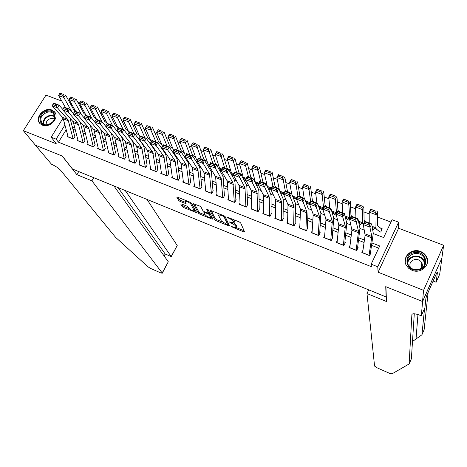 <?xml version="1.0" encoding="UTF-8"?>
<svg xmlns="http://www.w3.org/2000/svg" width="467" height="467" viewBox="0 0 467 467"><rect width="100%" height="100%" fill="white"/><g stroke="black" fill="none" stroke-linecap="round" stroke-linejoin="round"><path stroke-width="0.7" d="M231.288 226.588L243.686 231.883L244.562 231.842L240.657 222.905L239.32 221.948L227.534 217.219L226.927 217.266L229.385 218.544C231.574 219.508 232.998 220.523 233.658 221.591L233.926 222.952L229.151 221.86L231.562 223.249C233.722 224.201 235.129 225.199 235.777 226.244L236.033 227.563L231.288 226.588M42.345 125.144C50.062 128.659 60.22 117.089 54.283 111.625L51.866 110.043C44.114 106.581 33.986 118.215 40.069 123.673L42.345 125.144M412.034 270.317C420.93 274.269 431.059 264.696 426.494 256.722C425.221 254.305 423.248 252.559 420.569 251.497C411.526 247.568 401.427 257.457 406.372 265.466L408.736 268.344L412.034 270.317M181.505 203.956L180.758 204.05L182.235 206.618L183.554 207.541L196.537 212.608L191.517 203.18L190.162 202.223L177.635 197.197L176.888 197.308L178.727 200.512L180.069 201.452L186.117 203.7L185.247 201.347C187.162 201.312 189.047 202.258 190.904 204.19L194.219 210.804C192.346 210.827 190.489 209.899 188.65 208.019L188.09 207.015L186.765 206.081L181.505 203.956M66.209 129.715L58.468 142.201L56.128 139.172L51.16 137.199L63.033 118.169M422.606 301.536L385.923 286.726L386.478 301.519L366.986 293.533L374.575 366.075L377.289 367.92L389.408 373.238L391.988 373.88L409.127 363.951L411.876 314.694L412.326 314.04C413.82 313.439 416.582 313.929 420.621 315.505L421.304 315.785L422.606 301.536L441.951 257.971L422.542 301.513L385.73 286.65L386.127 296.959L72.519 169.036L62.309 156.083L35.439 145.237L23.35 130.672L56.332 143.83L51.16 137.199M422.542 301.513L423.563 290.357L443.65 245.268L398.59 228.258L398.62 222.175L377.768 266.803L371.16 264.176L379.724 245.969L371.995 242.974M398.59 228.258L378.101 272.214L423.563 290.357M378.101 272.214L377.768 266.803M58.468 142.201L371.364 266.68L371.16 264.176M214.744 219.776L216.052 220.698L228.632 225.789L229.472 225.736L225.211 216.706L223.868 215.748L210.961 210.57L210.132 210.652L214.744 219.776L215.31 218.719L216.618 219.648L222.023 221.831M212.082 219.093L199.683 214.073L198.37 213.15L193.396 203.717L199.596 206.011L200.95 206.963L202.929 210.74L204.266 211.679L208.638 213.244L206.642 209.123L208.159 209.736L212.888 219.023L212.082 219.093L212.514 218.293M61.796 101.094L45.982 95.122L23.35 130.672M441.887 257.942L443.65 245.268M362.97 250.195L361.849 252.542L369.625 255.601L371.037 252.6M350.046 245.333L349.012 247.487L356.7 250.516L358.125 247.533M337.279 240.499L336.304 242.49L343.91 245.484L345.346 242.525M324.653 235.689L323.736 237.545L331.261 240.505L332.702 237.569M312.166 230.92L311.302 232.648L318.745 235.578L320.193 232.665M299.82 226.18L298.997 227.808L306.364 230.71L307.817 227.814M287.602 221.481L286.82 223.016L294.111 225.882L295.564 223.01M275.518 216.816L274.765 218.276L281.98 221.113L283.446 218.258M263.563 212.199L262.839 213.582L269.979 216.39L271.45 213.559M251.731 207.622L251.036 208.936L258.105 211.714L259.576 208.901M240.02 203.081L239.349 204.336L246.348 207.091L247.825 204.295M228.433 198.586L227.785 199.788L234.714 202.515L236.197 199.736M216.968 194.132L216.338 195.282L223.191 197.979L224.685 195.224M205.614 189.713L205.007 190.822L211.79 193.496L213.291 190.758M194.377 185.341L193.787 186.409L200.506 189.053L202.007 186.333M183.257 181.009L182.679 182.037L189.333 184.658L190.834 181.955M172.247 176.719L171.687 177.711L178.271 180.303L179.777 177.618M161.343 172.469L160.794 173.426L167.314 175.995L168.826 173.327M150.549 168.254L150.012 169.182L156.468 171.728L157.986 169.077M139.861 164.08L139.341 164.985L145.733 167.501L147.251 164.869M129.277 159.947L128.769 160.823L135.097 163.316L136.621 160.701M118.799 155.855L118.297 156.702L124.566 159.171L126.096 156.573M108.42 151.798L107.93 152.621L114.135 155.067L115.67 152.487M98.14 147.782L97.661 148.582L103.808 151.004L105.344 148.442M87.959 143.801L87.487 144.577L93.581 146.977L95.116 144.431M77.878 139.855L77.411 140.614L83.447 142.99L84.988 140.462M378.702 248.146L371.621 245.391M364.085 242.461L358.574 240.318M351.026 237.382L345.668 235.298M338.108 232.356L332.901 230.33M325.336 227.388L320.274 225.421M312.697 222.473L307.776 220.558M300.188 217.61L295.413 215.748M287.818 212.794L283.177 210.991M275.577 208.037L271.07 206.286M263.464 203.326L259.092 201.621M251.474 198.662L247.23 197.01M239.612 194.05L235.496 192.451M227.873 189.485L223.88 187.932M216.25 184.961L212.386 183.461M204.75 180.49L201.003 179.036M193.367 176.065L189.742 174.652M182.101 171.681L178.587 170.315M170.945 167.344L167.548 166.018M159.901 163.047L156.614 161.769M148.967 158.792L145.792 157.56M138.139 154.583L135.074 153.392M127.421 150.415L124.461 149.265M116.808 146.288L113.954 145.179M106.301 142.201L103.546 141.127M95.893 138.15L93.237 137.117M85.584 134.146L83.033 133.148M75.38 130.176L72.922 129.219M74.954 136.527L73.407 139.038L67.435 136.691L67.89 135.944M390.949 222.088L377.488 217.021M369.204 213.904L363.951 211.93M355.62 208.796L350.565 206.893M342.188 203.74L337.326 201.913M328.908 198.744L324.238 196.986M315.774 193.805L311.291 192.118M302.785 188.919L298.483 187.296M289.937 184.086L285.816 182.533M277.235 179.305L273.283 177.816M264.666 174.576L260.89 173.152M252.238 169.9L248.625 168.54M239.939 165.271L236.489 163.975M227.773 160.695L224.487 159.457M215.736 156.165L212.608 154.991M203.828 151.687L200.851 150.567M192.042 147.251L189.217 146.194M180.379 142.867L177.705 141.863M168.844 138.524L166.316 137.572M157.42 134.227L155.038 133.334M146.118 129.978L143.877 129.131M134.934 125.769L132.826 124.975M123.866 121.607L121.893 120.86M112.903 117.48L111.064 116.791M102.057 113.399L100.347 112.757M91.316 109.36L89.734 108.764M80.966 105.881L80.347 106.885M380.874 231.784L382.263 228.836L380.722 228.252M293.901 197.885L293.603 198.463M281.916 193.379L281.648 193.898M270.054 188.913L269.815 189.38M386.127 296.959L386.291 296.598M71.416 104.725L70.826 104.503M77.58 101.765L79.028 102.308L78.409 103.3M79.699 103.318L79.028 102.308M373.314 233.582L383.676 237.557L392.064 219.718L398.62 222.175M71.171 105.122L71.725 104.229M64.931 124.998L56.128 139.172M364.429 240.038L358.901 237.896M351.324 234.954L345.948 232.87M338.359 229.927L333.129 227.896M325.534 224.954L320.455 222.981M312.849 220.033L307.911 218.118M300.299 215.164L295.5 213.302M287.876 210.348L283.218 208.539M275.594 205.579L271.07 203.828M263.435 200.868L259.045 199.164M251.404 196.198L247.148 194.546M239.501 191.581L235.368 189.981M227.721 187.016L223.716 185.463M216.058 182.492L212.181 180.986M204.517 178.015L200.763 176.555M193.099 173.584L189.456 172.171M181.791 169.2L178.266 167.834M170.595 164.857L167.192 163.538M159.516 160.56L156.223 159.282M148.547 156.305L145.365 155.073M137.689 152.096L134.613 150.899M126.936 147.922L123.965 146.772M116.289 143.795L113.423 142.68M105.746 139.703L102.985 138.635M95.309 135.658L92.647 134.624M84.971 131.647L82.408 130.655M74.732 127.678L72.268 126.72M132.476 141.162L132.821 141.297M143.369 145.342L143.894 145.541M154.373 149.563L155.073 149.831M165.487 153.83L166.369 154.168M176.713 158.138L177.787 158.547M188.055 162.487L189.316 162.971M199.514 166.888L200.973 167.449M211.09 171.331L212.748 171.967M222.788 175.82L224.65 176.532M234.609 180.355L236.681 181.149M246.553 184.938L248.835 185.813M258.625 189.573L261.129 190.53M270.825 194.254L273.545 195.299M283.16 198.983L286.102 200.115M295.623 203.77L298.798 204.984M308.22 208.603L311.629 209.911M320.957 213.489L324.606 214.89M333.829 218.428L337.729 219.928M346.847 223.424L350.991 225.018M360.004 228.474L364.406 230.167M74.603 109.424L74.113 110.212M236.185 227.277L236.681 225.911L236.109 226.985M233.827 223.004L236.681 225.911M234.078 222.66L234.58 221.27L234.002 222.35M233.529 219.624L234.58 221.27M236.092 227.517L244.083 230.751M211.282 210.699L215.31 218.719M227.96 224.23L228.953 224.633M227.125 224.627L227.715 224.586L223.944 216.653L221.411 215.345L218.778 214.954L218.714 215.585L221.376 221.031L227.125 224.627M228.2 223.675L227.715 224.586M224.89 216.338L228.281 223.524M212.322 217.908L210.675 217.243M205.328 215.083L200.255 213.028L199.683 214.073M194.581 203.997L198.942 212.106L200.255 213.028M208.679 213.162L209.228 211.983L207.978 209.52M204.943 214.581C206.764 216.472 208.638 217.406 210.57 217.383L209.537 214.773L208.206 213.833L203.851 212.275L204.943 214.581M210.693 217.167L211.183 215.812L210.611 216.869M208.872 212.812L210.109 213.711L211.183 215.812M194.33 210.599L194.809 209.228L194.237 210.273M190.904 204.19L191.488 203.133L194.809 209.228M178.131 197.395L179.31 199.467L180.653 200.407L185.487 202.351M181.99 204.155L182.807 205.585L184.126 206.507L189.024 208.486M194.325 210.635L195.93 211.282M381.685 230.068L381.527 228.912L377.564 225.654L377.371 224.849L377.569 211.72L376.075 214.732L375.917 227.785L376.215 228.976L380.226 232.134M372.491 228.678L373.787 229.671M375.503 212.532L376.104 211.323L371.283 209.52L370.681 210.722L375.503 212.532L376.075 214.732L369.199 212.146L369.239 223.01M370.681 210.722L369.199 212.146L370.699 209.152L376.104 211.323M370.699 209.152L371.283 209.52M362.59 252.834L365.118 235.263L363.291 224.563L364.791 221.323L371.679 223.938L373.285 233.337L370.524 252.396M370.506 253.733L370.448 253.009M370.08 223.868L371.679 223.938L370.185 227.195L363.291 224.563L364.645 223.331L369.485 225.17L370.08 223.868L365.247 222.029L364.645 223.331M369.058 255.379L371.837 236.5L369.485 225.17M365.247 222.029L364.791 221.323M415.017 252.53C427.212 250.686 430.049 269.132 417.58 270.101C405.251 271.823 402.717 253.441 415.017 252.53M417.463 269.687C424.013 268 426.318 264.159 424.398 258.169C422.384 254.76 419.284 253.184 415.099 253.435C408.467 255.18 406.202 259.092 408.304 265.163C410.335 268.42 413.388 269.926 417.463 269.687M421.351 268.373C422.547 266.575 422.682 264.701 421.759 262.752C420.341 260.364 418.163 259.255 415.227 259.43C410.569 260.65 408.969 263.4 410.429 267.673L410.435 267.679M427.136 263.785L427.375 260.417L426.394 257.154C423.896 252.898 420.043 250.931 414.83 251.246C408.316 252.565 405.134 256.295 405.286 262.425M47.827 111.181C57.634 109.406 57.027 123.907 47.155 124.998C37.278 126.703 38.078 112.232 47.827 111.181M47.418 124.788C54.067 122.43 56.081 118.7 53.448 113.604C52.076 112.255 50.273 111.724 48.037 111.998C41.359 114.386 39.374 118.133 42.077 123.241C43.437 124.543 45.217 125.057 47.418 124.788M54.528 118.962L51.306 118.32C47.541 119.377 45.859 121.56 46.268 124.87M55.275 112.996L54.604 112.162C52.899 110.486 50.658 109.821 47.879 110.165C41.02 110.895 36.122 119.494 40.18 123.784M412.489 341.476L421.917 334.804L424.596 308.337M421.917 334.804L424.106 329.801L428.163 292.225M409.127 363.951L411.369 358.843L414.282 313.795M421.304 315.785L424.952 307.531L425.892 298.331L426.856 295.179L436.803 272.746L436.627 274.117L437.439 272.284L436.137 282.231L439.698 274.182L441.951 257.971M366.986 293.533L368.702 289.849M433.125 281.046L436.137 282.231M436.26 273.977L436.627 274.117M93.774 177.705L91.911 180.828L162.177 272.932L168.295 261.783L113.895 185.913M162.177 272.932L162.236 273.242L160.666 272.862L150.724 268.496L148.062 266.885L115.507 237.259L60.728 170.42C58.585 168.108 55.526 166.065 51.557 164.291L35.393 145.219L62.169 156.025L76.857 174.658L91.911 180.828M78.725 171.57L76.857 174.658M125.22 190.536L171.185 256.517L177.221 245.508L171.301 256.646L165.114 253.914L118.075 187.617M147.006 199.421L177.221 245.508M164.18 256.039L165.271 254.06L164.045 255.852M162.282 273.16L168.295 261.783M365.608 221.632L364.313 220.622L364.079 219.805L363.869 206.595L362.357 209.578L362.62 222.718L363.431 224.271M358.907 223.249L361.014 224.79M361.773 207.383L362.374 206.192L357.611 204.406L357.004 205.597L361.773 207.383L362.357 209.578L355.562 207.027L355.942 217.961M357.004 205.597L355.562 207.027L357.074 204.056L362.374 206.192M357.074 204.056L357.611 204.406M352.62 216.694L351.207 215.643L350.933 214.814L350.314 201.528L348.796 204.488L349.836 218.9L345.276 217.178M345.463 217.92L348.382 219.963M348.195 202.299L348.808 201.114L344.091 199.351L343.478 200.53L348.195 202.299L348.796 204.488L342.072 201.96L342.79 212.958M343.478 200.53L342.072 201.96L343.601 199.018L348.808 201.114M343.601 199.018L344.091 199.351M339.772 211.814L338.242 210.722L337.933 209.881L336.917 196.519L335.388 199.45L336.532 213.302M332.16 212.666L335.878 215.188M334.775 197.267L335.388 196.093L330.729 194.348L330.111 195.521L334.775 197.267L335.388 199.45L328.739 196.957L329.784 208.019M330.111 195.521L328.739 196.957L330.274 194.033L335.388 196.093M330.274 194.033L330.729 194.348M327.058 206.986L325.417 205.854L325.073 205.001L323.672 191.563L322.131 194.476L323.538 207.453M318.99 207.5L323.106 210.203M321.5 192.299L322.119 191.131L317.513 189.409L316.895 190.571L321.5 192.299L322.131 194.476L315.552 192.007L316.912 203.127M316.895 190.571L315.552 192.007L317.099 189.106L322.119 191.131M317.099 189.106L317.513 189.409M349.748 247.779L351.914 230.167L349.625 219.35L351.126 216.128L357.938 218.719L359.964 228.229L357.623 247.341M357.634 248.561L357.559 247.959M356.321 218.638L357.938 218.719L356.438 221.948L349.625 219.35L350.939 218.112L355.72 219.928L356.321 218.638L351.54 216.816L350.939 218.112M356.152 250.3L358.516 231.369L355.72 219.928M351.54 216.816L351.126 216.128M337.046 242.782L338.849 225.129L336.112 214.195L337.618 210.996L344.354 213.553L346.794 223.179L344.862 242.338M344.891 243.459L344.815 242.957M342.72 213.466L344.354 213.553L342.848 216.764L336.112 214.195L337.39 212.952L342.113 214.75L342.72 213.466L337.991 211.668L337.39 212.952M343.379 245.274L345.341 226.297L342.113 214.75M337.991 211.668L337.618 210.996M324.477 237.837L325.931 220.144L325.849 218.784L322.755 209.093L324.261 205.918L330.922 208.451L333.771 218.182L332.235 237.388M332.282 238.427L332.2 238.012M329.27 208.346L330.922 208.451L329.416 211.639L322.755 209.093L323.993 207.844L328.663 209.625L329.27 208.346L324.594 206.572L323.993 207.844M330.747 240.301L332.311 221.276L328.663 209.625M324.594 206.572L324.261 205.918M312.044 232.94L313.147 215.211L313.036 213.851L309.545 204.056L311.057 200.903L317.642 203.402L320.887 213.238L319.749 232.49M319.802 233.453L319.726 233.115M315.966 203.291L317.642 203.402L316.13 206.566L309.545 204.056L310.742 202.801L315.365 204.558L315.966 203.291L311.349 201.534L310.742 202.801M318.243 235.38L319.428 216.309L315.365 204.558M311.349 201.534L311.057 200.903M314.484 202.205L312.732 201.032L312.347 200.174L310.567 186.66L309.014 189.549L310.672 201.709M305.967 202.398L309.837 204.873M308.378 187.378L309.002 186.222L304.443 184.518L303.819 185.673L308.378 187.378L309.014 189.549L302.517 187.109L304.186 198.294M303.819 185.673L302.517 187.109L304.075 184.232L309.002 186.222M304.075 184.232L304.443 184.518M299.738 228.1L300.509 210.337L300.357 208.965L296.481 199.07L297.999 195.942L304.507 198.411L308.144 208.346L307.385 227.645M302.82 198.294L304.507 198.411L302.995 201.557L296.481 199.07L297.642 197.81L302.213 199.549L302.82 198.294L298.25 196.554L297.642 197.81M305.873 230.511L306.679 211.399L302.213 199.549M298.25 196.554L297.999 195.942M302.044 197.477L300.188 196.268L299.767 195.399L297.613 181.815L296.049 184.681L297.911 196.117M293.078 197.372L296.703 199.631M295.401 182.515L296.025 181.371L291.519 179.684L290.888 180.828L295.401 182.515L296.049 184.681L289.622 182.264L291.647 193.793M290.888 180.828L289.622 182.264L291.186 179.416L296.025 181.371M291.186 179.416L291.519 179.684M287.555 223.308L287.999 205.509L287.812 204.132L283.562 194.144L285.08 191.032L291.519 193.478L295.535 203.513L295.156 222.847M289.814 193.35L291.519 193.478L290.001 196.601L283.562 194.144L284.689 192.877L289.207 194.599L289.814 193.35L285.296 191.633L284.689 192.877M293.632 225.695L294.07 206.542L289.207 194.599M285.296 191.633L285.08 191.032M289.733 192.795L287.771 191.552L287.316 190.676L284.8 177.022L283.224 179.865L285.355 191.131M283.767 193.723L280.328 192.41L283.702 194.47M282.564 177.711L283.195 176.573L278.735 174.903L278.104 176.036L282.564 177.711L283.224 179.865L276.867 177.478L279.476 190.443M278.104 176.036L276.867 177.478L278.443 174.646L283.195 176.573M278.443 174.646L278.735 174.903M275.507 218.568L275.623 200.74L275.407 199.356L270.784 189.263L272.308 186.175L278.676 188.598L283.06 198.726L283.358 200.804L283.049 218.107M276.954 188.458L278.676 188.598L277.159 191.698L270.784 189.263L271.876 187.997L276.347 189.701L276.954 188.458L272.489 186.759L271.876 187.997M281.519 220.932L281.595 201.738L276.347 189.701M272.489 186.759L272.308 186.175M279.231 189.211L278.84 188.972M277.55 188.166L275.483 186.888L274.993 186L272.127 172.282L270.545 175.102L272.962 186.426M269.868 172.953L270.504 171.821L266.097 170.175L265.46 171.301L269.868 172.953L270.545 175.102L264.252 172.743L267.346 186.426L268.116 187.752L270.842 189.38M265.46 171.301L264.252 172.743L265.84 169.935L270.504 171.821M263.581 213.874L263.382 196.012L263.131 194.628L258.152 184.442L259.675 181.377L265.974 183.77L270.726 193.992L271.07 196.076L271.07 213.407M264.24 183.624L265.974 183.77L264.45 186.847L258.152 184.442L259.208 183.175L263.627 184.856L264.24 183.624L259.821 181.943L259.208 183.175M269.529 216.215L269.249 196.986L263.627 184.856M259.821 181.943L259.675 181.377M266.896 184.442L266.044 183.922M265.495 183.589L263.33 182.27L262.804 181.371L259.588 167.595L257.994 170.391L260.703 181.768M268.537 189.281L269.383 189.783M257.311 168.248L257.953 167.128L253.587 165.493L252.951 166.614L257.311 168.248L257.994 170.391L251.777 168.056L255.21 181.803L256.033 183.146L258.169 184.401M252.951 166.614L251.777 168.056L253.371 165.271L257.953 167.128M251.777 209.228L251.269 191.342L250.983 189.946L245.654 179.672L247.183 176.631L253.412 178.995L258.514 189.31L258.911 191.4L259.214 208.761M251.66 178.838L253.412 178.995L251.882 182.054L245.654 179.672L246.675 178.4L251.048 180.064L251.66 178.838L247.288 177.18L246.675 178.4M257.661 211.545L257.037 192.281L251.048 180.064M247.288 177.18L247.183 176.631M254.696 179.731L251.304 177.705L250.744 176.795L247.189 162.96L245.584 165.732L248.578 177.162M256.074 184.372L257.691 185.317M244.889 163.596L245.531 162.481L241.217 160.87L240.575 161.979L244.889 163.596L245.584 165.732L239.431 163.421L243.208 177.232L244.078 178.587L245.724 179.538M240.575 161.979L239.431 163.421L241.036 160.66L245.531 162.481M240.096 204.628L239.279 186.718L238.964 185.317L233.29 174.956L234.819 171.932L240.984 174.273L246.436 184.675L246.88 186.777L247.481 204.161M239.215 174.109L240.984 174.273L239.454 177.308L233.29 174.956L234.282 173.677L238.602 175.323L239.215 174.109L234.895 172.469L234.282 173.677M245.922 206.922L244.959 187.623L238.602 175.323M234.895 172.469L234.819 171.932M242.618 175.072L239.402 173.181L238.806 172.265L234.919 158.371L233.307 161.121L236.576 172.597M243.739 179.532L246.121 180.898M232.607 158.99L233.249 157.887L228.982 156.293L228.334 157.391L232.607 158.99L233.307 161.121L227.219 158.838L231.323 172.702L232.245 174.074L233.407 174.734M228.334 157.391L227.219 158.838L228.836 156.095L233.249 157.887M228.526 200.08L227.417 182.142L227.067 180.735L221.06 170.292L222.596 167.285L228.69 169.603L234.481 180.087L234.971 182.2L235.864 199.607M226.909 169.428L228.69 169.603L227.16 172.621L221.06 170.292L222.018 169.007L226.297 170.636L226.909 169.428L222.631 167.805L222.018 169.007M234.294 202.351L232.998 183.023L226.297 170.636M222.631 167.805L222.596 167.285M230.663 170.473L227.622 168.71L226.997 167.787L222.782 153.83L221.165 156.562L224.703 168.085M231.533 174.751L233.914 176.094M220.447 154.437L221.101 153.339L216.875 151.763L216.227 152.855L220.447 154.437L221.165 156.562L215.141 154.303L219.566 168.225L221.218 169.988M216.227 152.855L215.141 154.303L216.764 151.577L221.101 153.339M217.079 195.574L215.678 177.612L215.299 176.205L208.965 165.674L210.5 162.691L216.53 164.979L222.654 175.551L223.191 177.67L224.364 195.101M214.732 164.798L216.53 164.979L214.995 167.974L208.965 165.674L209.887 164.39L214.12 166.001L214.732 164.798L210.506 163.193L209.887 164.39M222.788 197.821L221.171 178.464L214.12 166.001M210.506 163.193L210.5 162.691M218.836 165.919L215.964 164.279L215.31 163.351L210.78 149.341L209.152 152.049L212.952 163.619M219.455 170.029L221.597 171.226M208.422 149.93L209.076 148.845L204.902 147.28L204.248 148.366L208.422 149.93L209.152 152.049L203.192 149.814L207.932 163.794L209.152 165.3M204.248 148.366L203.192 149.814L204.82 147.111L209.076 148.845M205.749 191.114L204.061 173.129L203.653 171.716L196.992 161.109L198.533 158.144L204.499 160.409L210.944 171.056L211.528 173.187L212.981 190.635M202.69 160.222L204.499 160.409L202.964 163.386L196.992 161.109L197.891 159.819L202.077 161.413L202.69 160.222L198.504 158.628L197.891 159.819M211.399 193.338L209.461 173.952L202.077 161.413M198.504 158.628L198.533 158.144M207.126 161.419L204.423 159.901L203.74 158.961L198.895 144.898L197.261 147.59L201.324 159.2M207.5 165.365L209.414 166.421M196.525 145.47L197.185 144.396L193.052 142.849L192.392 143.924L196.525 145.47L197.261 147.59L191.365 145.371L196.414 159.405L197.232 160.654M192.392 143.924L191.365 145.371L193.005 142.692L197.185 144.396M194.529 186.701L192.562 168.698L192.124 167.274L185.154 156.591L186.689 153.643L192.597 155.885L199.362 166.614L199.987 168.745L201.715 186.222M190.775 155.692L192.597 155.885L191.056 158.844L185.154 156.591L186.018 155.295L190.157 156.877L190.775 155.692L186.631 154.116L186.018 155.295M200.127 188.901L197.874 169.492L190.157 156.877M186.631 154.116L186.689 153.643M195.539 156.97L193.005 155.564L192.287 154.612L187.144 140.497L185.498 143.171L189.812 154.828M195.667 160.759L197.348 161.675M184.757 141.063L185.417 139.995L181.324 138.465L180.665 139.528L184.757 141.063L185.498 143.171L179.667 140.981L185.492 155.937M180.665 139.528L179.667 140.981L181.313 138.32L185.417 139.995M183.426 182.328L181.184 164.308L180.717 162.878L173.438 152.119L174.979 149.189L180.817 151.413L187.892 162.212L188.563 164.355L190.559 181.85M178.984 151.209L180.817 151.413L179.281 154.349L173.438 152.119L174.267 150.823L178.365 152.382L178.984 151.209L174.886 149.65L174.267 150.823M188.966 184.512L186.403 165.073L178.365 152.382M174.886 149.65L174.979 149.189M184.068 152.569L181.698 151.267L180.957 150.316L175.51 136.148L173.858 138.798L178.417 150.497M183.957 156.206L185.417 156.988M173.105 136.697L173.771 135.634L169.719 134.122L169.06 135.179L173.105 136.697L173.858 138.798L168.085 136.633L173.928 151.185M169.06 135.179L168.085 136.633L169.743 133.994L173.771 135.634M172.428 178.003L169.918 159.959L169.422 158.529L161.845 147.695L163.386 144.788L169.165 146.982L176.544 157.858L177.262 160.006L179.515 177.518M167.32 146.772L169.165 146.982L167.624 149.901L161.845 147.695L162.644 146.399L166.701 147.94L167.32 146.772L163.263 145.231L162.644 146.399M177.909 180.163L175.055 160.701L167.624 149.901L166.701 147.94M163.263 145.231L163.386 144.788M172.714 148.22L170.508 147.017L169.737 146.054L163.999 131.846L162.341 134.473L167.145 146.212M172.37 151.705L173.601 152.365M173.239 152.995L173.654 153.211M161.582 132.377L162.247 131.326L158.237 129.826L157.572 130.877L161.582 132.377L162.341 134.473L156.626 132.33L162.522 146.416M157.572 130.877L156.626 132.33L158.29 129.709L162.247 131.326M161.541 173.718L158.768 155.657L158.243 154.227L150.368 143.316L151.915 140.427L157.636 142.598L165.312 153.55L166.065 155.704L168.581 173.228M155.774 142.382L157.636 142.598L156.089 145.5L150.368 143.316L151.145 142.015L155.155 143.544L155.774 142.382L151.763 140.859L151.145 142.015M166.97 175.855L163.818 156.369L156.089 145.5L155.155 143.544M151.763 140.859L151.915 140.427M161.477 143.912L159.434 142.809L158.628 141.84L152.61 127.584L150.946 130.194L155.978 141.974M160.899 147.257L161.909 147.794M161.775 148.512L162.785 149.037M150.17 128.104L150.841 127.059L146.877 125.576L146.206 126.621L150.17 128.104L150.946 130.194L145.29 128.075L151.238 141.688M146.877 125.576L150.841 127.059M145.29 128.075L146.206 126.621M150.759 169.474L147.73 151.401L147.175 149.96L139.014 138.985L140.561 136.113L146.224 138.267L154.192 149.282L154.986 151.442L157.753 168.984M144.356 138.039L146.224 138.267L144.677 141.145L139.014 138.985L139.761 137.683L143.731 139.195L144.356 138.039L140.38 136.533L139.761 137.683M156.136 171.593L152.697 152.09L144.677 141.145L143.731 139.195M140.38 136.533L140.561 136.113M150.351 139.651L148.465 138.646L147.636 137.666L141.338 123.37L139.662 125.962L144.933 137.777M149.545 142.855L150.38 143.293M150.427 144.075L151.22 144.49M138.886 123.878L139.551 122.839L135.628 121.373L134.957 122.407L138.886 123.878L139.662 125.962L134.064 123.86L140.065 137.041M135.628 121.373L139.551 122.839M134.064 123.86L134.957 122.407M140.082 165.277L136.796 147.187L136.224 145.745L127.783 134.694L129.33 131.846L134.928 133.976L143.182 145.062L144.017 147.228L147.029 164.781M133.048 133.743L134.928 133.976L133.381 136.831L127.783 134.694L128.501 133.393L132.43 134.887L133.048 133.743L129.12 132.249L128.501 133.393M145.406 167.373L141.688 147.846L133.381 136.831L132.43 134.887M129.12 132.249L129.33 131.846M139.335 135.436L136.749 133.539L130.176 119.196L128.495 121.77L133.994 133.62M138.302 138.506L139.061 138.903M139.189 139.697L139.773 140.001M127.707 119.692L128.384 118.659L124.502 117.205L123.825 118.233L127.707 119.692L128.495 121.77L122.961 119.686L128.991 132.459M124.502 117.205L128.384 118.659M122.961 119.686L123.825 118.233M129.511 161.115L125.378 141.565L116.662 130.451L122.208 132.57L121.239 130.626L121.864 129.487L117.97 128.011L117.351 129.143L121.239 130.626M117.97 128.011L118.209 127.619L123.755 129.727L132.284 140.876L133.159 143.054L136.411 160.619M121.864 129.487L123.755 129.727L122.208 132.57L130.789 143.649L131.373 145.091L134.782 163.193M117.351 129.143L116.662 130.451M128.431 131.268L125.973 129.447L119.132 115.063L117.445 117.62L123.165 129.505M127.182 134.204L127.859 134.554M128.069 135.366L128.437 135.558M116.651 115.547L117.328 114.526L113.487 113.084L112.81 114.106L116.651 115.547L117.445 117.62L111.963 115.559L118.023 127.929M113.487 113.084L117.328 114.526M111.963 115.559L112.81 114.106M119.038 156.994L114.643 137.426L105.653 126.253L111.14 128.349L110.165 126.411L110.79 125.279L106.937 123.813L106.318 124.946L110.165 126.411M106.937 123.813L107.2 123.44L112.693 125.524L121.496 136.738L122.407 138.915L125.897 156.498M110.79 125.279L112.693 125.524L111.14 128.349L119.996 139.493L120.609 140.941L124.263 159.049M106.318 124.946L105.653 126.253M117.631 127.141L115.302 125.401L108.198 110.977L106.511 113.51L112.442 125.43M116.166 129.949L116.762 130.258M105.705 111.444L106.383 110.428L102.577 109.009L101.899 110.019L105.705 111.444L106.511 113.51L101.082 111.473L107.165 123.492M102.577 109.009L106.383 110.428M101.082 111.473L101.899 110.019M108.671 152.913L104.661 134.788L104.007 133.334L94.76 122.097L100.195 124.169L99.208 122.237L99.827 121.111L96.021 119.663L95.396 120.784L99.208 122.237M111.012 132.914L111.759 134.823L115.483 152.417M96.021 119.663L96.307 119.295L101.742 121.362L105.659 126.236M99.827 121.111L101.742 121.362L100.195 124.169L109.313 135.377L109.949 136.825L113.843 154.951M95.396 120.784L94.76 122.097M106.943 123.055L104.736 121.391L97.381 106.925L95.682 109.447L101.934 121.601M105.262 125.74L105.781 126.002M94.871 107.387L95.548 106.377L91.783 104.97L91.1 105.974L94.871 107.387L95.682 109.447L90.306 107.428L96.558 119.394M91.783 104.97L95.548 106.377M90.306 107.428L91.1 105.974M98.403 148.874L94.159 130.737L93.482 129.277L83.972 117.982L89.355 120.031L88.356 118.104L88.981 116.984L85.21 115.553L84.585 116.668L88.356 118.104M100.72 129.341L105.168 148.372M85.21 115.553L85.525 115.197L90.902 117.246L94.807 121.992M88.981 116.984L90.902 117.246L89.355 120.031L98.735 131.303L99.395 132.756L103.522 150.888M84.585 116.668L83.972 117.982M96.36 119.009L94.276 117.421L86.664 102.921L84.959 105.419L91.83 118.373M94.468 121.578L94.906 121.799M84.142 103.365L84.825 102.366L81.1 100.971L80.412 101.969L84.142 103.365L84.959 105.419L79.641 103.423L86.097 115.419M81.1 100.971L84.825 102.366M79.641 103.423L80.412 101.969M88.228 144.869L83.756 126.726L83.062 125.261L73.301 113.907L78.625 115.939L77.621 114.012L78.24 112.903L74.51 111.485L73.885 112.594L77.621 114.012M90.405 125.623L94.953 144.367M74.51 111.485L74.848 111.146L80.172 113.166L84.06 117.789M78.24 112.903L80.172 113.166L78.625 115.939L88.257 127.269L88.946 128.723L93.301 146.866M73.885 112.594L73.301 113.907M85.875 115.005L83.914 113.487L76.063 98.951L74.352 101.438L81.836 115.139M83.786 117.456L84.136 117.637M73.523 99.389L74.212 98.397L70.517 97.013L69.834 98.006L73.523 99.389L74.352 101.438L69.087 99.459L75.742 111.485M70.517 97.013L74.212 98.397M69.087 99.459L69.834 98.006M78.152 140.906L73.459 122.751L72.735 121.286L62.73 109.873L68.001 111.887L66.991 109.967L67.61 108.864L63.915 107.457L63.296 108.554L66.991 109.967M80.161 121.887L84.836 140.404M63.915 107.457L64.283 107.13L69.554 109.132L73.418 113.633M67.61 108.864L69.554 109.132L68.001 111.887L77.884 123.27L78.596 124.73L83.179 142.884M63.296 108.554L62.73 109.873M75.496 111.041L73.658 109.593L65.561 95.029L63.845 97.492L71.936 111.905M63.01 95.449L63.699 94.462L60.045 93.096L59.356 94.083L63.01 95.449L63.845 97.492L58.632 95.531L65.485 107.585M60.045 93.096L63.699 94.462M58.632 95.531L59.356 94.083M68.17 136.983L63.261 118.816L62.514 117.351L52.269 105.881L57.488 107.871L56.466 105.956L57.085 104.859L53.431 103.47L52.806 104.561L56.466 105.956M69.992 118.157L74.813 136.475M53.431 103.47L53.822 103.154L59.04 105.133L62.882 109.523M57.085 104.859L59.04 105.133L57.488 107.871L67.616 119.313L68.351 120.778L73.15 138.938M52.806 104.561L52.269 105.881M232.443 226.781L232.204 227.236M228.124 217.453L227.867 217.937M230.313 222.175L230.062 222.648M236.343 225.17L235.777 226.244M231.819 222.765L231.562 223.249M234.236 220.506L233.658 221.591M229.641 218.066L229.385 218.544M244.177 230.955L243.686 231.883M229.093 224.925L228.632 225.789M216.618 219.648L216.052 220.698M224.312 215.958L223.944 216.653M223.261 215.503L223.004 215.982M221.673 214.867L221.411 215.345M198.942 212.106L198.37 213.15M209.228 211.983L208.65 213.045M210.109 213.711L209.537 214.773M208.51 213.279L208.206 213.833M204.89 211.93L204.639 212.397M185.767 202.853L185.364 203.583M180.653 200.407L180.069 201.452M179.31 199.467L178.727 200.512M196.181 211.744L195.772 212.485M184.126 206.507L183.554 207.541M182.807 205.585L182.235 206.618M375.917 227.785L372.088 226.326M376.215 228.976L372.287 227.482M365.118 235.263L371.779 237.831M365.159 233.926L371.837 236.5M362.608 252.711L369.076 255.256M407.417 262.512C408.409 258.876 410.925 256.733 414.953 256.079C419.103 255.828 422.18 257.399 424.176 260.784L424.993 263.61M424.707 264.462C423.978 259.208 420.732 256.581 414.976 256.587C410.808 257.299 408.351 259.57 407.592 263.394M43.256 124.129C42.929 119.575 45.322 116.61 50.436 115.226L54.697 115.95M54.779 116.441L50.652 115.734C45.702 117.077 43.39 119.949 43.717 124.35M416.044 338.797L417.953 314.548M412.092 314.215L411.876 314.694M362.62 222.718L358.452 221.13M362.97 223.927L358.703 222.298M349.462 217.704L344.973 215.999M336.45 212.748L331.646 210.921M336.316 213.763L331.996 212.117M323.38 207.774L318.465 205.9M322.96 208.667L318.862 207.109M351.914 230.167L358.498 232.706M351.908 228.824L358.516 231.369M349.765 247.656L356.169 250.178M338.849 225.129L345.364 227.639M338.808 223.781L345.341 226.297M337.057 242.659L343.391 245.152M325.931 220.144L332.37 222.631M325.849 218.784L332.311 221.276M324.483 237.709L330.753 240.178M313.147 215.211L319.521 217.669M313.036 213.851L319.428 216.309M312.049 232.817L318.249 235.257M310.176 202.742L305.43 200.933M309.749 203.63L305.879 202.153M300.509 210.337L306.813 212.765M300.357 208.965L306.679 211.399M299.738 227.978L305.879 230.389M297.111 197.763L292.54 196.023M296.685 198.65L293.031 197.255M287.999 205.509L294.233 207.914M287.812 204.132L294.07 206.542M287.561 223.185L293.632 225.573M284.193 192.848L279.791 191.166M275.623 200.74L281.794 203.116M275.407 199.356L281.595 201.738M275.507 218.439L281.519 220.803M271.42 187.979L267.346 186.426M270.994 188.849L268.116 187.752M263.382 196.012L269.488 198.37M263.131 194.628L269.249 196.986M263.575 213.746L269.529 216.087M258.788 183.163L255.21 181.803M258.356 184.033L256.033 183.146M251.269 191.342L257.305 193.671M250.983 189.946L257.037 192.281M251.771 209.105L257.661 211.417M246.29 178.406L243.208 177.232M245.858 179.264L244.078 178.587M239.279 186.718L245.257 189.024M238.964 185.317L244.959 187.623M240.085 204.505L245.916 206.799M233.926 173.695L231.323 172.702M233.494 174.547L232.245 174.074M227.417 182.142L233.331 184.424M227.067 180.735L232.998 183.023M228.521 199.952L234.288 202.223M221.702 169.036L219.566 168.225M221.27 169.889L220.529 169.603M215.678 177.612L221.533 179.871M215.299 176.205L221.171 178.464M217.067 195.451L222.782 197.699M209.601 164.431L207.932 163.794M204.061 173.129L209.852 175.364M203.653 171.716L209.461 173.952M205.737 190.991L211.388 193.215M197.634 159.872L196.414 159.405M192.562 168.698L198.3 170.91M192.124 167.274L197.874 169.492M194.517 186.578L200.109 188.779M185.796 155.359L185.014 155.062M181.184 164.308L186.858 166.497M180.717 162.878L186.403 165.073M183.408 182.206L188.948 184.383M174.08 150.899L173.73 150.765M169.918 159.959L175.534 162.125M169.422 158.529L175.055 160.701M172.405 177.874L177.892 180.034M158.768 155.657L164.326 157.805M158.243 154.227L163.818 156.369M161.518 173.59L166.947 175.732M147.73 151.401L153.234 153.526M147.175 149.96L152.697 152.09M150.736 169.352L156.112 171.465M136.796 147.187L142.248 149.288M136.224 145.745L141.688 147.846M140.053 165.149L145.383 167.244M125.979 143.013L131.373 145.091M125.378 141.565L130.789 143.649M129.482 160.987L134.753 163.065M115.267 138.88L120.609 140.941M114.643 137.426L119.996 139.493M119.009 156.871L124.234 158.926M104.661 134.788L109.949 136.825M104.007 133.334L109.313 135.377M108.642 152.791L113.814 154.822M94.159 130.737L99.395 132.756M93.482 129.277L98.735 131.303M98.368 148.745L103.493 150.765M83.756 126.726L88.946 128.723M83.062 125.261L88.257 127.269M88.193 144.747L93.272 146.743M73.459 122.751L78.596 124.73M72.735 121.286L77.884 123.27M78.117 140.777L83.144 142.756M63.261 118.816L68.351 120.778M62.514 117.351L67.616 119.313M68.135 136.854L73.115 138.81M54.283 111.625L55.234 112.921M228.264 223.652L227.733 224.656M219.332 213.927L218.778 214.954M204.19 211.65L203.851 212.275M185.743 200.448L185.247 201.347M421.759 262.752L421.322 268.391M424.398 258.169L424.176 260.784L424.976 263.674M54.207 114.631L53.448 113.604M165.236 254.042L171.301 256.646"/></g></svg>
